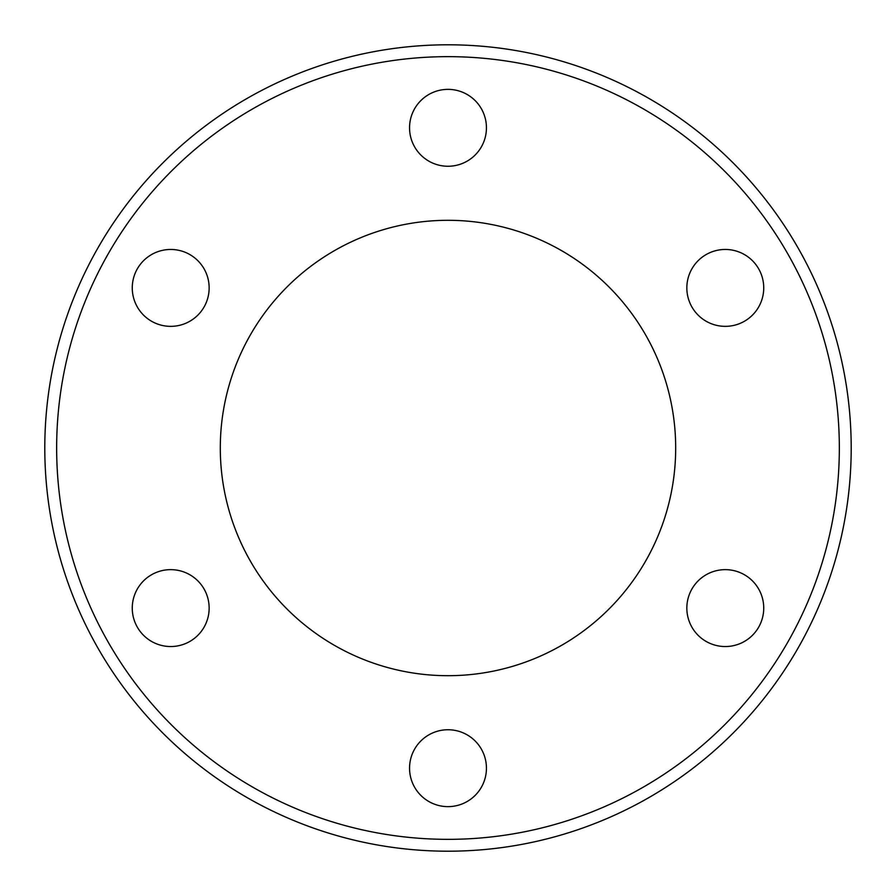<?xml version="1.0" encoding="UTF-8"?>
<svg xmlns="http://www.w3.org/2000/svg" width="896" height="896" viewBox="0 0 896 896"><rect width="100%" height="100%" fill="white"/><g stroke="black" fill="none" stroke-linecap="round" stroke-linejoin="round"><path stroke-width="1.34" d="M706.059 254.61A38.45 38.45 0 0 1 758.587 268.688A38.45 38.45 0 0 1 744.509 321.205A38.45 38.45 0 0 1 691.992 307.126A38.45 38.45 0 0 1 706.059 254.61M744.509 574.795A38.45 38.45 0 0 1 758.587 627.312A38.45 38.45 0 0 1 706.059 641.39A38.45 38.45 0 0 1 691.992 588.874A38.45 38.45 0 0 1 744.509 574.795M486.438 768.186A38.45 38.45 0 0 1 448 806.635A38.45 38.45 0 0 1 409.55 768.186A38.45 38.45 0 0 1 448 729.747A38.45 38.45 0 0 1 486.438 768.186M189.93 641.39A38.45 38.45 0 0 1 137.413 627.312A38.45 38.45 0 0 1 151.48 574.795A38.45 38.45 0 0 1 203.997 588.874A38.45 38.45 0 0 1 189.93 641.39M151.48 321.205A38.45 38.45 0 0 1 137.413 268.688A38.45 38.45 0 0 1 189.93 254.61A38.45 38.45 0 0 1 203.997 307.126A38.45 38.45 0 0 1 151.48 321.205M409.55 127.814A38.45 38.45 0 0 1 448 89.365A38.45 38.45 0 0 1 486.438 127.814A38.45 38.45 0 0 1 448 166.253A38.45 38.45 0 0 1 409.55 127.814M675.685 448A227.685 227.685 0 0 1 334.152 645.187A227.685 227.685 0 0 1 334.152 250.813A227.685 227.685 0 0 1 675.685 448M851.2 448A403.2 403.2 0 0 0 465.797 45.192A403.2 403.2 0 0 0 46.368 412.429A403.2 403.2 0 0 0 430.192 850.808A403.2 403.2 0 0 0 851.2 448A403.2 403.2 0 0 0 465.797 45.192A403.2 403.2 0 0 0 46.368 412.429A403.2 403.2 0 0 0 430.192 850.808A403.2 403.2 0 0 0 851.2 448M839.339 448A391.339 391.339 0 0 1 252.325 786.912A391.339 391.339 0 0 1 252.325 109.088A391.339 391.339 0 0 1 839.339 448"/></g></svg>
